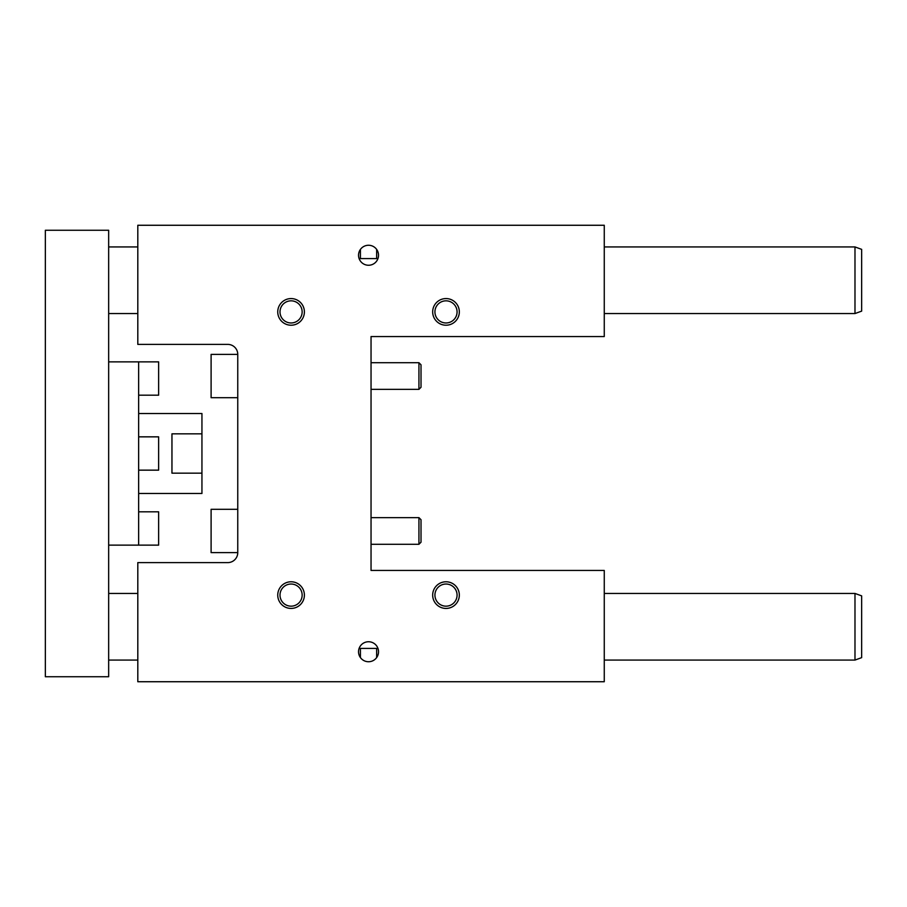 <?xml version="1.0" encoding="UTF-8"?>
<svg xmlns="http://www.w3.org/2000/svg" width="907" height="907" viewBox="0 0 907 907"><rect width="100%" height="100%" fill="white"/><g stroke="black" fill="none" stroke-linecap="round" stroke-linejoin="round"><path stroke-width="1.36" d="M227.77 344.388L137.807 344.388L137.807 225.265L604.266 225.265L604.266 336.554L371.042 336.554L371.042 570.446L604.266 570.446L604.266 681.735L137.807 681.735L137.807 562.612L227.77 562.612A10 10 0 0 0 237.759 552.624L237.759 354.376A10 10 0 0 0 227.77 344.388M421.018 519.722L418.932 517.636L421.018 519.722L421.018 542.205L418.932 544.291L418.932 517.636L371.042 517.636M421.018 364.795L418.932 362.709L421.018 364.795L421.018 387.278L418.932 389.364L418.932 362.709L371.042 362.709M358.537 255.252A10 10 0 0 1 373.537 246.602A10 10 0 0 1 373.537 263.914A10 10 0 0 1 358.537 255.252M360.419 258.586L376.654 258.586L360.419 258.586L360.419 249.425M376.654 258.586L376.654 249.425M432.673 595.105A13.333 13.333 0 0 0 452.672 606.647A13.333 13.333 0 0 0 452.672 583.564A13.333 13.333 0 0 0 432.673 595.105M277.746 595.105A13.333 13.333 0 0 0 297.734 606.647A13.333 13.333 0 0 0 297.734 583.564A13.333 13.333 0 0 0 277.746 595.105M432.673 311.895A13.333 13.333 0 0 1 452.672 300.353A13.333 13.333 0 0 1 452.672 323.436A13.333 13.333 0 0 1 432.673 311.895M277.746 311.895A13.333 13.333 0 0 1 297.734 300.353A13.333 13.333 0 0 1 297.734 323.436A13.333 13.333 0 0 1 277.746 311.895M358.537 651.748A10 10 0 0 0 373.537 660.398A10 10 0 0 0 373.537 643.086A10 10 0 0 0 358.537 651.748M237.759 354.376L211.104 354.376L211.104 397.697L237.759 397.697M360.419 657.575L360.419 648.414L376.654 648.414L376.654 657.575M360.419 648.414L376.654 648.414M434.929 595.105A11.077 11.077 0 0 1 446.006 584.029A11.077 11.077 0 0 1 457.071 595.105A11.077 11.077 0 0 1 446.006 606.171A11.077 11.077 0 0 1 434.929 595.105M280.002 595.105A11.077 11.077 0 0 1 291.068 584.029A11.077 11.077 0 0 1 302.144 595.105A11.077 11.077 0 0 1 291.068 606.171A11.077 11.077 0 0 1 280.002 595.105M457.071 311.895A11.077 11.077 0 0 0 446.006 300.829A11.077 11.077 0 0 0 434.929 311.895A11.077 11.077 0 0 0 446.006 322.971A11.077 11.077 0 0 0 457.071 311.895M302.144 311.895A11.077 11.077 0 0 0 291.068 300.829A11.077 11.077 0 0 0 280.002 311.895A11.077 11.077 0 0 0 291.068 322.971A11.077 11.077 0 0 0 302.144 311.895M237.759 509.303L211.104 509.303L211.104 552.624L237.759 552.624M45.35 676.735L108.659 676.735L108.659 230.265L45.35 230.265L45.35 676.735M138.646 413.513L201.944 413.513L201.944 433.841L171.956 433.841L171.956 473.159L201.944 473.159L201.944 493.487L138.646 493.487M201.944 473.159L201.944 433.841M108.659 361.87L138.646 361.87L138.646 545.13L108.659 545.13M138.646 395.191L158.634 395.191L158.634 361.87L138.646 361.87M138.646 545.13L158.634 545.13L158.634 511.809L138.646 511.809M138.646 470.155L158.634 470.155L158.634 436.845L138.646 436.845M604.266 246.931L854.984 246.931L854.984 313.561L604.266 313.561M854.984 246.931L861.65 249.357L861.65 311.135L854.984 313.561M861.65 595.865L861.65 657.643L854.984 660.069L854.984 593.439L861.65 595.865M421.018 542.205L418.932 544.291L371.042 544.291M421.018 387.278L418.932 389.364L371.042 389.364M108.659 313.561L137.807 313.561M108.659 246.931L137.807 246.931M108.659 660.069L137.807 660.069M604.266 660.069L854.984 660.069M108.659 593.439L137.807 593.439M604.266 593.439L854.984 593.439"/></g></svg>
